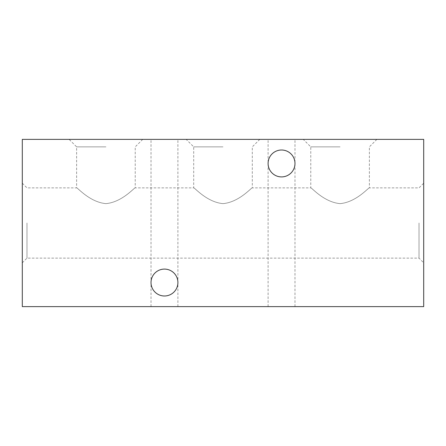 <?xml version="1.0" encoding="UTF-8"?>
<svg xmlns="http://www.w3.org/2000/svg" width="446" height="446" viewBox="0 0 446 446"><rect width="100%" height="100%" fill="white"/><g stroke="black" fill="none" stroke-linecap="round" stroke-linejoin="round"><path stroke-width="0.33" stroke-dasharray="2.23 1.67" d="M423.7 223L423.7 262.805L423.7 223M419.017 223L419.017 258.123L419.017 223M22.3 223L22.3 262.805L22.3 223M26.983 223L26.983 258.123L26.983 223M281.538 176.906C274.887 177.508 267.488 170.11 268.091 163.459C267.488 156.808 274.887 149.41 281.538 150.012A13.447 13.447 0 0 0 268.091 163.459A13.447 13.447 0 0 0 281.538 176.906A13.447 13.447 0 0 0 294.984 163.459A13.447 13.447 0 0 0 281.538 150.012C274.887 149.41 267.488 156.808 268.091 163.459C267.488 170.11 274.887 177.508 281.538 176.906C288.188 177.508 295.587 170.11 294.984 163.459C295.587 156.808 288.188 149.41 281.538 150.012C288.188 149.41 295.587 156.808 294.984 163.459C295.587 170.11 288.188 177.508 281.538 176.906M164.463 295.988C157.812 296.59 150.413 289.192 151.016 282.541C150.413 275.89 157.812 268.492 164.463 269.094A13.447 13.447 0 0 0 151.016 282.541A13.447 13.447 0 0 0 164.463 295.988A13.447 13.447 0 0 0 177.909 282.541A13.447 13.447 0 0 0 164.463 269.094C157.812 268.492 150.413 275.89 151.016 282.541C150.413 289.192 157.812 296.59 164.463 295.988C171.113 296.59 178.511 289.192 177.909 282.541C178.511 275.89 171.113 268.492 164.463 269.094C171.113 268.492 178.511 275.89 177.909 282.541C178.511 289.192 171.113 296.59 164.463 295.988M281.538 306.625L268.091 306.625L281.538 306.625M164.463 306.625L151.016 306.625L164.463 306.625M105.925 139.375L69.13 139.375L105.925 139.375M105.925 146.868L76.623 146.868L105.925 146.868M105.925 203.638C89.534 202.144 77.253 187.197 76.623 187.877C77.164 187.108 89.468 202.127 105.925 203.638C89.534 202.144 77.253 187.197 76.623 187.877C77.164 187.108 89.468 202.127 105.925 203.638C122.316 202.144 134.631 187.169 135.227 187.877C134.67 187.13 122.349 202.138 105.925 203.638C122.316 202.144 134.631 187.169 135.227 187.877C134.67 187.13 122.349 202.138 105.925 203.638M223 139.375L186.205 139.375L223 139.375M223 146.868L193.698 146.868L223 146.868M223 203.638C206.609 202.144 194.328 187.197 193.698 187.877C194.239 187.108 206.543 202.127 223 203.638C206.609 202.144 194.328 187.197 193.698 187.877C194.239 187.108 206.543 202.127 223 203.638C239.39 202.144 251.706 187.169 252.302 187.877C251.745 187.13 239.424 202.138 223 203.638C239.39 202.144 251.706 187.169 252.302 187.877C251.745 187.13 239.424 202.138 223 203.638M340.075 139.375L303.28 139.375L340.075 139.375M340.075 146.868L310.773 146.868L340.075 146.868M340.075 203.638C323.685 202.144 311.403 187.197 310.773 187.877C311.314 187.108 323.618 202.127 340.075 203.638C323.685 202.144 311.403 187.197 310.773 187.877C311.314 187.108 323.618 202.127 340.075 203.638C356.465 202.144 368.781 187.169 369.377 187.877C368.82 187.13 356.499 202.138 340.075 203.638C356.465 202.144 368.781 187.169 369.377 187.877C368.82 187.13 356.499 202.138 340.075 203.638M164.463 139.375L151.016 139.375L164.463 139.375M281.538 139.375L268.091 139.375L281.538 139.375M22.3 139.375L423.7 139.375L423.7 306.625L22.3 306.625L22.3 139.375M22.3 262.805L26.983 258.123L419.017 258.123L423.7 262.805M268.091 306.625L268.091 139.375M151.016 306.625L151.016 139.375M22.3 183.195L26.983 187.877L76.623 187.877L76.623 146.868L69.13 139.375M142.72 139.375L135.227 146.868L135.227 187.877L193.698 187.877L193.698 146.868L186.205 139.375M259.795 139.375L252.302 146.868L252.302 187.877L310.773 187.877L310.773 146.868L303.28 139.375M294.984 306.625L294.984 139.375M177.909 306.625L177.909 139.375M376.87 139.375L369.377 146.868L369.377 187.877L419.017 187.877L423.7 183.195"/><path stroke-width="0.67" d="M281.538 150.012A13.447 13.447 0 0 0 268.091 163.459A13.447 13.447 0 0 0 281.538 176.906A13.447 13.447 0 0 0 294.984 163.459A13.447 13.447 0 0 0 281.538 150.012M164.463 269.094A13.447 13.447 0 0 0 151.016 282.541A13.447 13.447 0 0 0 164.463 295.988A13.447 13.447 0 0 0 177.909 282.541A13.447 13.447 0 0 0 164.463 269.094M22.3 139.375L423.7 139.375L423.7 306.625L22.3 306.625L22.3 139.375"/></g></svg>
